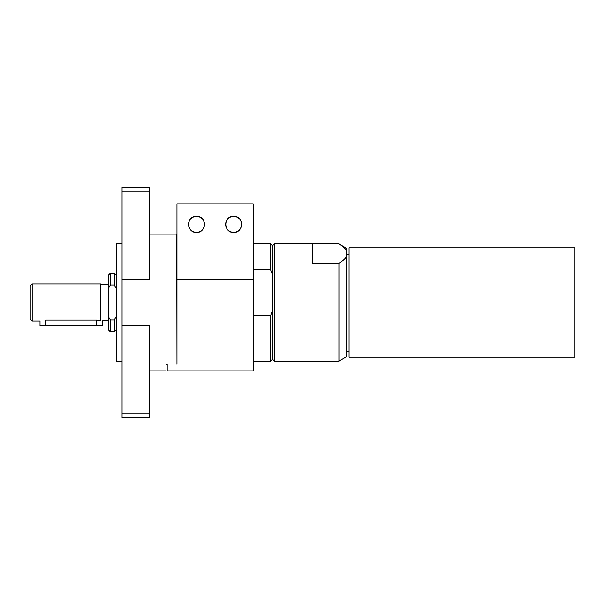 <?xml version="1.0" encoding="UTF-8"?>
<svg xmlns="http://www.w3.org/2000/svg" width="605" height="605" viewBox="0 0 605 605"><rect width="100%" height="100%" fill="white"/><g stroke="black" fill="none" stroke-linecap="round" stroke-linejoin="round"><path stroke-width="0.91" d="M349.093 339.329L349.093 357.207L574.75 357.207L574.75 247.793L349.093 247.793L349.093 339.329M253.17 269.641L270.556 269.641L272.507 274.988L272.507 245.842L274.466 243.891L338.936 243.891C343.05 246.341 345.652 248.693 346.748 250.946L346.748 356.602L338.936 361.109L338.936 263.236L312.558 263.236L312.558 243.898L338.936 243.898L346.748 248.398L346.748 250.946M274.466 243.891L274.466 361.109L338.936 361.109M346.748 256.18C345.652 258.441 343.05 260.793 338.936 263.236M149.427 370.88L166.035 370.88L166.035 364.286L167.207 364.286L167.207 370.88L253.17 370.88L253.17 203.84L176.978 203.84L176.978 364.286L176.781 234.12L149.427 234.12M270.556 269.641L270.556 243.891L272.507 245.842M274.466 361.109L272.507 359.158L272.507 274.988M272.507 310.357L270.556 315.704L253.17 315.704M272.507 359.158L270.556 361.109L270.556 315.704M122.074 325.891L149.427 325.891L149.427 417.768L122.074 417.768L122.074 191.914L149.427 191.914L149.427 279.109L122.074 279.109M149.427 413.086L122.074 413.086M122.074 243.891L116.213 243.891L116.213 361.109L122.074 361.109M122.074 191.914L122.074 187.232L149.427 187.232L149.427 191.914M196.512 216.166C206.895 216.083 206.895 232.615 196.512 232.532C186.128 232.615 186.128 216.083 196.512 216.166M233.628 216.166C244.019 216.083 244.019 232.615 233.628 232.532C223.245 232.615 223.245 216.083 233.628 216.166M204.482 224.349A7.971 7.971 0 0 1 196.512 232.32A7.971 7.971 0 0 1 188.541 224.349A7.971 7.971 0 0 1 196.512 216.378A7.971 7.971 0 0 1 204.482 224.349M241.599 224.349A7.971 7.971 0 0 1 233.628 232.32A7.971 7.971 0 0 1 225.657 224.349A7.971 7.971 0 0 1 233.628 216.378A7.971 7.971 0 0 1 241.599 224.349M100.581 320.34C103.16 321.013 103.16 321.013 100.581 320.34M45.882 325.944L45.882 320.113C38.319 321.149 38.319 321.149 45.882 320.113L96.679 320.113L100.581 320.537L100.581 283.942L32.201 283.942L32.201 321.058L40.021 321.058L40.021 325.944L102.54 325.944L102.54 320.862L108.401 320.862M116.213 316.589L114.307 320L110.352 320L108.401 316.491L108.401 288.509L110.352 285L114.307 285L116.213 288.411M116.213 275.146L114.307 273.241L114.307 285M108.401 288.509L108.401 275.199L110.352 273.241L110.352 285M108.401 316.491L108.401 329.801L110.352 331.759L114.307 331.759L114.307 320M110.352 320L110.352 331.759M32.201 283.942L30.25 285.893L30.25 319.107L32.201 321.058M253.17 279.109L176.978 279.109M96.679 320.113L96.679 325.944M349.093 254.213L346.748 254.213M349.093 351.376L346.748 351.376M253.17 361.109L270.556 361.109M253.17 243.891L270.556 243.891M110.352 273.241L114.307 273.241M116.213 329.854L114.307 331.759M100.581 284.138L108.401 284.138"/></g></svg>
